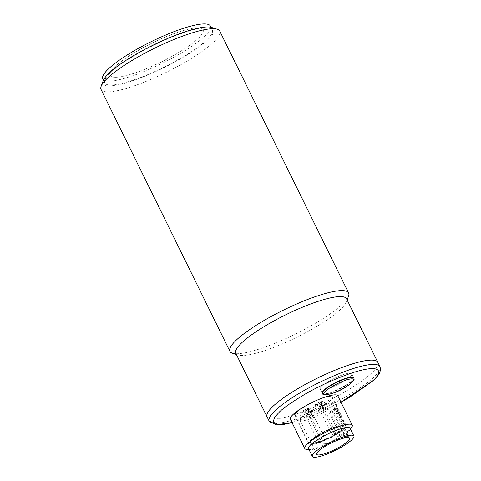 <?xml version="1.0" encoding="UTF-8"?>
<svg xmlns="http://www.w3.org/2000/svg" width="481" height="481" viewBox="0 0 481 481"><rect width="100%" height="100%" fill="white"/><g stroke="black" fill="none" stroke-linecap="round" stroke-linejoin="round"><path stroke-width="0.36" stroke-dasharray="2.4 1.8" d="M345.58 425.402A20.394 4.131 -26.2 0 1 345.719 425.607A20.394 4.131 -26.2 0 1 343.584 429.244A20.394 4.131 -26.2 0 1 323.785 440.794A20.394 4.131 -26.2 0 1 309.127 443.614A20.394 4.131 -26.2 0 1 311.261 439.977A20.394 4.131 -26.2 0 1 328.15 429.695A20.394 4.131 -26.2 0 1 344.228 424.897L335.84 407.852A20.394 4.131 -26.2 0 1 337.193 408.357L345.58 425.402L344.137 426.184A18.741 3.794 -26.2 0 1 342.274 429.677A18.741 3.794 -26.2 0 1 322.378 440.981A18.741 3.794 -26.2 0 1 310.624 441.997A18.741 3.794 -26.2 0 1 312.572 439.538A18.741 3.794 -26.2 0 1 327.994 430.134A18.741 3.794 -26.2 0 1 342.785 425.679L342.207 425.499A18.296 3.704 153.8 0 0 327.759 429.87A18.296 3.704 153.8 0 0 312.734 439.039A18.296 3.704 153.8 0 0 310.834 441.438A18.296 3.704 153.8 0 0 310.816 442.298A18.296 3.704 153.8 0 0 323.972 439.772A18.296 3.704 153.8 0 0 341.732 429.407A18.296 3.704 153.8 0 0 343.65 426.142A18.296 3.704 153.8 0 0 343.56 426.004L344.137 426.184M329.665 400.962A20.394 4.131 153.8 0 0 331.806 397.324A20.394 4.131 153.8 0 0 317.141 400.138A20.394 4.131 153.8 0 0 297.348 411.694A20.394 4.131 153.8 0 0 295.208 415.331A20.394 4.131 153.8 0 0 309.872 412.518A20.394 4.131 153.8 0 0 329.665 400.962M301.87 416.955A18.296 3.704 153.8 0 0 299.952 420.22A18.296 3.704 153.8 0 0 313.101 417.688A18.296 3.704 153.8 0 0 330.868 407.323A18.296 3.704 153.8 0 0 332.786 404.058A18.296 3.704 153.8 0 0 319.631 406.589A18.296 3.704 153.8 0 0 301.87 416.955M313.372 415.951A2.207 0.445 153.8 0 0 313.6 415.554A2.207 0.445 153.8 0 0 312.019 415.861A2.207 0.445 153.8 0 0 309.878 417.111A2.207 0.445 153.8 0 0 309.644 417.502A2.207 0.445 153.8 0 0 311.231 417.201A2.207 0.445 153.8 0 0 313.372 415.951M321.801 441.336A2.207 0.445 -26.2 0 1 324.495 439.881A2.207 0.445 -26.2 0 1 325.523 439.784A2.207 0.445 -26.2 0 1 325.529 439.808A2.207 0.445 -26.2 0 1 325.294 440.175A2.207 0.445 -26.2 0 1 322.595 441.636A2.207 0.445 -26.2 0 1 321.579 441.75A2.207 0.445 -26.2 0 1 321.567 441.732A2.207 0.445 -26.2 0 1 321.801 441.336M326.846 408.658A2.207 0.445 153.8 0 0 327.08 408.267A2.207 0.445 153.8 0 0 325.493 408.567A2.207 0.445 153.8 0 0 323.352 409.818A2.207 0.445 153.8 0 0 323.124 410.215A2.207 0.445 153.8 0 0 324.705 409.908A2.207 0.445 153.8 0 0 326.846 408.658M335.275 434.048A2.207 0.445 -26.2 0 1 337.415 432.798A2.207 0.445 -26.2 0 1 339.003 432.491A2.207 0.445 -26.2 0 1 339.009 432.515A2.207 0.445 -26.2 0 1 338.768 432.888A2.207 0.445 -26.2 0 1 336.682 434.115A2.207 0.445 -26.2 0 1 335.059 434.457A2.207 0.445 -26.2 0 1 335.047 434.439A2.207 0.445 -26.2 0 1 335.275 434.048M309.379 414.46A2.207 0.445 153.8 0 0 309.608 414.069A2.207 0.445 153.8 0 0 308.026 414.369A2.207 0.445 153.8 0 0 305.886 415.62A2.207 0.445 153.8 0 0 305.651 416.011A2.207 0.445 153.8 0 0 307.239 415.71A2.207 0.445 153.8 0 0 309.379 414.46M317.809 439.844A2.207 0.445 -26.2 0 1 319.949 438.6A2.207 0.445 -26.2 0 1 321.53 438.293A2.207 0.445 -26.2 0 1 321.536 438.317A2.207 0.445 -26.2 0 1 321.302 438.684A2.207 0.445 -26.2 0 1 319.216 439.911A2.207 0.445 -26.2 0 1 317.586 440.259A2.207 0.445 -26.2 0 1 317.574 440.241A2.207 0.445 -26.2 0 1 317.809 439.844M322.853 407.166A2.207 0.445 153.8 0 0 323.088 406.776A2.207 0.445 153.8 0 0 321.5 407.076A2.207 0.445 153.8 0 0 319.36 408.327A2.207 0.445 153.8 0 0 319.131 408.724A2.207 0.445 153.8 0 0 320.719 408.417A2.207 0.445 153.8 0 0 322.853 407.166M331.283 432.557A2.207 0.445 -26.2 0 1 333.423 431.307A2.207 0.445 -26.2 0 1 335.01 431A2.207 0.445 -26.2 0 1 335.017 431.024A2.207 0.445 -26.2 0 1 334.776 431.397A2.207 0.445 -26.2 0 1 332.69 432.623A2.207 0.445 -26.2 0 1 331.066 432.966A2.207 0.445 -26.2 0 1 331.054 432.948A2.207 0.445 -26.2 0 1 331.283 432.557M325.535 443.121L326.16 443.079L323.791 444.246L325.535 443.121M337.397 436.706L339.634 435.786L337.397 436.706M319.925 442.508L322.168 441.588L319.925 442.508M333.405 435.215L335.642 434.295L333.405 435.215M342.207 425.499L334.012 408.844L335.84 407.852M337.193 408.357L335.365 409.349A18.296 3.704 153.8 0 0 334.012 408.844M335.365 409.349L343.56 426.004M342.785 425.679L344.228 424.897M322.378 402.892A3.968 0.806 -26.2 0 1 317.526 405.519A3.968 0.806 -26.2 0 1 315.674 405.687A3.968 0.806 -26.2 0 1 315.662 405.663A3.968 0.806 -26.2 0 1 316.089 404.984A3.968 0.806 -26.2 0 1 320.941 402.356A3.968 0.806 -26.2 0 1 322.781 402.158A3.968 0.806 -26.2 0 1 322.793 402.188A3.968 0.806 -26.2 0 1 322.378 402.892M315.674 404.142A3.968 0.806 153.8 0 0 315.259 404.852A3.968 0.806 153.8 0 0 318.115 404.305A3.968 0.806 153.8 0 0 321.963 402.056A3.968 0.806 153.8 0 0 322.384 401.346A3.968 0.806 153.8 0 0 319.528 401.894A3.968 0.806 153.8 0 0 315.674 404.142M317.189 404.611A3.8 0.77 153.8 0 0 320.767 402.892A3.8 0.77 153.8 0 0 322.216 401.394A3.8 0.77 153.8 0 0 320.454 401.587A3.8 0.77 153.8 0 0 316.979 403.24A3.8 0.77 153.8 0 0 315.404 404.749A3.8 0.77 153.8 0 0 317.189 404.611M308.904 410.185A3.968 0.806 -26.2 0 1 305.05 412.433A3.968 0.806 -26.2 0 1 302.194 412.981A3.968 0.806 -26.2 0 1 302.188 412.951A3.968 0.806 -26.2 0 1 302.615 412.271A3.968 0.806 -26.2 0 1 306.403 410.052A3.968 0.806 -26.2 0 1 309.301 409.451A3.968 0.806 -26.2 0 1 309.319 409.475A3.968 0.806 -26.2 0 1 308.904 410.185M302.2 411.435A3.968 0.806 153.8 0 0 301.785 412.145A3.968 0.806 153.8 0 0 304.635 411.592A3.968 0.806 153.8 0 0 308.489 409.349A3.968 0.806 153.8 0 0 308.904 408.64A3.968 0.806 153.8 0 0 306.054 409.187A3.968 0.806 153.8 0 0 302.2 411.435M308.357 409.391A3.8 0.77 153.8 0 0 308.742 408.688A3.8 0.77 153.8 0 0 305.958 409.265A3.8 0.77 153.8 0 0 302.333 411.387A3.8 0.77 153.8 0 0 301.924 412.043A3.8 0.77 153.8 0 0 304.605 411.568A3.8 0.77 153.8 0 0 308.357 409.391M312.89 411.676A3.968 0.806 -26.2 0 1 309.042 413.925A3.968 0.806 -26.2 0 1 306.187 414.472A3.968 0.806 -26.2 0 1 306.181 414.442A3.968 0.806 -26.2 0 1 306.601 413.762A3.968 0.806 -26.2 0 1 310.395 411.544A3.968 0.806 -26.2 0 1 313.293 410.942A3.968 0.806 -26.2 0 1 313.311 410.966A3.968 0.806 -26.2 0 1 312.89 411.676M306.193 412.926A3.968 0.806 153.8 0 0 305.778 413.636A3.968 0.806 153.8 0 0 308.628 413.083A3.968 0.806 153.8 0 0 312.482 410.84A3.968 0.806 153.8 0 0 312.897 410.131A3.968 0.806 153.8 0 0 310.047 410.678A3.968 0.806 153.8 0 0 306.193 412.926M312.349 410.882A3.8 0.77 153.8 0 0 312.728 410.179A3.8 0.77 153.8 0 0 309.95 410.756A3.8 0.77 153.8 0 0 306.325 412.878A3.8 0.77 153.8 0 0 305.916 413.534A3.8 0.77 153.8 0 0 308.598 413.059A3.8 0.77 153.8 0 0 312.349 410.882M326.371 404.383A3.968 0.806 -26.2 0 1 322.517 406.631A3.968 0.806 -26.2 0 1 319.667 407.179A3.968 0.806 -26.2 0 1 319.655 407.154A3.968 0.806 -26.2 0 1 320.081 406.475A3.968 0.806 -26.2 0 1 323.869 404.25A3.968 0.806 -26.2 0 1 326.773 403.649A3.968 0.806 -26.2 0 1 326.785 403.679A3.968 0.806 -26.2 0 1 326.371 404.383M319.667 405.633A3.968 0.806 153.8 0 0 319.252 406.343A3.968 0.806 153.8 0 0 322.108 405.796A3.968 0.806 153.8 0 0 325.956 403.547A3.968 0.806 153.8 0 0 326.377 402.837A3.968 0.806 153.8 0 0 323.521 403.385A3.968 0.806 153.8 0 0 319.667 405.633M325.823 403.589A3.8 0.77 153.8 0 0 326.208 402.886A3.8 0.77 153.8 0 0 323.43 403.463A3.8 0.77 153.8 0 0 319.805 405.591A3.8 0.77 153.8 0 0 319.396 406.241A3.8 0.77 153.8 0 0 322.078 405.766A3.8 0.77 153.8 0 0 325.823 403.589M351.346 382.93A16.733 3.385 -26.2 0 1 327.789 394.516L327.675 394.54M321.332 389.911A17.635 3.571 -26.2 0 1 320.202 389.315A17.635 3.571 -26.2 0 1 332.161 379.497A17.635 3.571 -26.2 0 1 350.721 373.148A17.635 3.571 -26.2 0 1 351.851 373.743A17.635 3.571 -26.2 0 1 339.899 383.561A17.635 3.571 -26.2 0 1 321.332 389.911M377.832 362.337A61.724 12.5 -26.2 0 1 371.362 373.352A61.724 12.5 -26.2 0 1 311.441 408.321A61.724 12.5 -26.2 0 1 267.063 416.847A61.724 12.5 -26.2 0 0 295.887 414.183A61.724 12.5 -26.2 0 0 353.246 386.748A61.724 12.5 -26.2 0 0 377.832 362.337M290.344 419.167A26.455 5.357 153.8 0 0 309.361 415.518A26.455 5.357 153.8 0 0 335.041 400.529A26.455 5.357 153.8 0 0 337.812 395.809M351.515 427.621A26.455 5.357 -26.2 0 1 349.465 429.846A26.455 5.357 -26.2 0 1 328.126 442.923A26.455 5.357 -26.2 0 1 307.191 449.434M322.054 386.171A17.635 3.571 153.8 0 0 320.202 389.315A17.635 3.571 153.8 0 0 332.882 386.88A17.635 3.571 153.8 0 0 350.006 376.888A17.635 3.571 153.8 0 0 351.851 373.743A17.635 3.571 153.8 0 0 339.171 376.178A17.635 3.571 153.8 0 0 322.054 386.171M322.108 393.187L320.202 389.315L322.108 393.187A17.635 3.571 153.8 0 0 334.788 390.752A17.635 3.571 153.8 0 0 351.912 380.76A17.635 3.571 153.8 0 0 353.757 377.615L351.851 373.743L353.757 377.615M350.096 428.264A23.148 4.69 -26.2 0 1 349.465 430.447A23.148 4.69 -26.2 0 1 347.673 432.395A23.148 4.69 -26.2 0 1 328.998 443.837A23.148 4.69 -26.2 0 1 310.678 449.531A23.148 4.69 -26.2 0 1 308.562 448.701M312.927 439.424A18.296 3.704 153.8 0 0 311.003 442.688A18.296 3.704 153.8 0 0 324.158 440.163A18.296 3.704 153.8 0 0 341.925 429.792A18.296 3.704 153.8 0 0 343.843 426.533A18.296 3.704 153.8 0 0 343.753 426.394L348.304 435.882A18.296 3.704 153.8 0 0 347.631 435.63L346.591 434.409L342.4 425.889A18.296 3.704 153.8 0 0 327.952 430.254A18.296 3.704 153.8 0 0 312.927 439.424M296.999 411.808A20.833 4.221 153.8 0 0 294.817 415.524A20.833 4.221 153.8 0 0 309.794 412.65A20.833 4.221 153.8 0 0 330.014 400.847A20.833 4.221 153.8 0 0 332.197 397.132A20.833 4.221 153.8 0 0 317.219 400.006A20.833 4.221 153.8 0 0 296.999 411.808M343.753 426.394L345.965 425.198A20.833 4.221 -26.2 0 1 346.116 425.408A20.833 4.221 -26.2 0 1 343.933 429.13A20.833 4.221 -26.2 0 1 323.707 440.933A20.833 4.221 -26.2 0 1 308.73 443.807A20.833 4.221 -26.2 0 1 310.912 440.091A20.833 4.221 -26.2 0 1 328.192 429.575A20.833 4.221 -26.2 0 1 344.612 424.693L342.4 425.889M345.965 425.198L337.77 408.537L333.153 411.039L345.833 437.253L348.346 435.894L344.865 437.656C344.023 437.842 344.095 437.626 345.099 437.001L331.794 410.533L336.411 408.032L344.612 424.693M336.411 408.032A20.833 4.221 -26.2 0 1 337.77 408.537M331.794 410.533A2.646 0.535 153.8 0 0 330.098 411.952A2.646 0.535 153.8 0 0 333.153 411.039M102.796 79.016A59.963 12.139 153.8 0 0 130.802 76.431A59.963 12.139 153.8 0 0 186.514 49.783A59.963 12.139 153.8 0 0 210.401 26.07M184.307 32.528A59.963 12.139 -26.2 0 1 212.307 29.942A59.963 12.139 -26.2 0 1 188.42 53.656A59.963 12.139 -26.2 0 1 132.708 80.303A59.963 12.139 -26.2 0 1 104.702 82.894A59.963 12.139 -26.2 0 1 128.589 59.181A59.963 12.139 -26.2 0 1 184.307 32.528M134.325 73.22A51.804 10.492 -26.2 0 1 110.137 75.457A51.804 10.492 -26.2 0 1 130.772 54.972A51.804 10.492 -26.2 0 1 178.908 31.944A51.804 10.492 -26.2 0 1 203.102 29.708A51.804 10.492 -26.2 0 1 182.467 50.198A51.804 10.492 -26.2 0 1 134.325 73.22M178.89 31.908A51.804 10.492 153.8 0 0 130.754 54.93A51.804 10.492 153.8 0 0 110.113 75.415A51.804 10.492 153.8 0 0 134.307 73.184A51.804 10.492 153.8 0 0 182.449 50.156A51.804 10.492 153.8 0 0 203.084 29.672A51.804 10.492 153.8 0 0 178.89 31.908M101.07 89.49A66.137 13.39 153.8 0 0 131.956 86.64A66.137 13.39 153.8 0 0 193.41 57.245A66.137 13.39 153.8 0 0 219.751 31.091M348.557 296.098A66.137 13.39 -26.2 0 1 260.822 348.527A66.137 13.39 -26.2 0 1 232.443 353.234M103.174 80.766A61.724 12.5 153.8 0 0 131.944 81.006A61.724 12.5 153.8 0 0 193.957 50.541A61.724 12.5 153.8 0 0 211.55 27.435M346.567 298.803A61.724 12.5 -26.2 0 1 346.512 301.713A61.724 12.5 -26.2 0 1 264.622 350.649A61.724 12.5 -26.2 0 1 238.137 355.038A61.724 12.5 -26.2 0 1 235.798 353.307M353.92 377.952A17.635 3.571 -26.2 0 1 341.967 387.77A17.635 3.571 -26.2 0 1 323.4 394.113A17.635 3.571 -26.2 0 1 322.276 393.524M379.93 366.6A61.724 12.5 -26.2 0 1 373.46 377.609A61.724 12.5 -26.2 0 1 313.54 412.584A61.724 12.5 -26.2 0 1 269.162 421.103M340.933 402.152L316.161 414.051L291.985 422.51M347.949 434.914L345.538 436.219A2.646 0.535 -26.2 0 1 343.723 437.019A2.646 0.535 -26.2 0 1 342.49 437.133A2.646 0.535 -26.2 0 1 344.186 435.714L346.591 434.409M345.099 437.001L347.631 435.63M330.098 411.952L342.49 437.133C343.404 438.011 344.143 438.221 344.709 437.746L345.773 437.253M345.719 425.607L331.806 397.324M310.834 441.438L310.624 441.997M310.816 442.298L299.952 420.22M313.6 415.554L325.523 439.784M327.08 408.267L339.003 432.491M309.608 414.069L321.53 438.293M323.088 406.776L335.01 431M326.16 443.079L325.529 439.808M339.634 435.786L339.009 432.515M322.168 441.588L321.536 438.317M335.642 434.295L335.017 431.024M333.273 435.461L331.066 432.966M319.799 442.754L317.586 440.259M337.265 436.952L335.059 434.457M323.791 444.246L321.579 441.75L309.644 417.502M319.131 408.724L331.054 432.948M305.651 416.011L317.574 440.241M323.124 410.215L335.047 434.439M343.65 426.142L332.786 404.058M309.127 443.614L295.208 415.331M315.259 404.852L315.674 405.687M322.216 401.394L322.781 402.158M322.384 401.346L322.793 402.188M315.404 404.749L315.662 405.663M301.785 412.145L302.194 412.981M308.742 408.688L309.301 409.451M308.904 408.64L309.319 409.475M301.924 412.043L302.188 412.951M305.778 413.636L306.187 414.472M312.728 410.179L313.293 410.942M312.897 410.131L313.311 410.966M305.916 413.534L306.181 414.442M319.252 406.343L319.667 407.179L319.396 406.241M326.208 402.886L326.773 403.649M326.377 402.837L326.785 403.679M292.039 422.625L315.35 414.466L340.963 402.212M349.465 430.447L350.481 429.04M316.726 454.311L311.003 442.688M308.73 443.807L294.817 415.524M310.678 449.531L308.94 449.482M349.561 438.155L343.843 426.533M346.116 425.408L332.197 397.132M210.997 27.285L212.307 29.942M103.391 80.231L104.702 82.894M346.512 301.713L347.144 299.976M238.137 355.038L236.375 354.479"/><path stroke-width="0.72" d="M352.579 378.89A16.733 3.385 -26.2 0 1 351.346 382.93L351.346 382.93C344.468 388.768 336.616 392.628 327.789 394.516L327.789 394.516A16.733 3.385 -26.2 0 1 324.699 394.787A16.733 3.385 -26.2 0 1 332.876 386.063A16.733 3.385 -26.2 0 1 352.579 378.89M269.162 421.103L267.063 416.847A61.724 12.5 -26.2 0 1 291.648 392.436A61.724 12.5 -26.2 0 1 349.008 365.001A61.724 12.5 -26.2 0 1 377.832 362.337L346.567 298.803A61.724 12.5 -26.2 0 0 317.743 301.467A61.724 12.5 -26.2 0 0 260.389 328.902A61.724 12.5 -26.2 0 0 235.798 353.307L267.063 416.847A61.724 12.5 -26.2 0 1 273.533 405.832A61.724 12.5 -26.2 0 1 333.453 370.863A61.724 12.5 -26.2 0 1 377.832 362.337L379.93 366.6A61.724 12.5 -26.2 0 0 335.552 375.126A61.724 12.5 -26.2 0 0 275.631 410.095A61.724 12.5 -26.2 0 0 269.162 421.103L276.677 424.903L283.796 424.41L292.039 422.625M352.242 425.126L337.812 395.809A26.455 5.357 153.8 0 0 318.795 399.464A26.455 5.357 153.8 0 0 293.115 414.448A26.455 5.357 153.8 0 0 290.344 419.167L304.768 448.484A26.455 5.357 -26.2 0 1 307.539 443.765A26.455 5.357 -26.2 0 1 333.219 428.781A26.455 5.357 -26.2 0 1 352.242 425.126A26.455 5.357 -26.2 0 1 351.515 427.621L350.481 429.04M353.92 377.952L353.757 377.615A17.635 3.571 153.8 0 0 341.077 380.05A17.635 3.571 153.8 0 0 323.96 390.043A17.635 3.571 153.8 0 0 322.108 393.187L322.276 393.524A17.635 3.571 -26.2 0 1 334.229 383.7A17.635 3.571 -26.2 0 1 352.795 377.357A17.635 3.571 -26.2 0 1 353.92 377.952C354.106 379.497 354.912 379.455 351.346 382.93M312.373 456.451L308.562 448.701A23.148 4.69 -26.2 0 1 310.985 444.576A23.148 4.69 -26.2 0 1 333.459 431.457A23.148 4.69 -26.2 0 1 350.096 428.264L353.914 436.008A23.148 4.69 -26.2 0 1 351.485 440.139A23.148 4.69 -26.2 0 1 329.016 453.252A23.148 4.69 -26.2 0 1 312.373 456.451A23.148 4.69 -26.2 0 1 314.796 452.32A23.148 4.69 -26.2 0 1 337.271 439.207A23.148 4.69 -26.2 0 1 353.914 436.008M318.644 451.046A18.296 3.704 153.8 0 0 316.726 454.311A18.296 3.704 153.8 0 0 329.882 451.785A18.296 3.704 153.8 0 0 347.643 441.42A18.296 3.704 153.8 0 0 349.561 438.155A18.296 3.704 153.8 0 0 336.405 440.68A18.296 3.704 153.8 0 0 318.644 451.046M308.94 449.482L307.191 449.434A26.455 5.357 -26.2 0 1 304.768 448.484M210.997 27.285L210.401 26.07A59.963 12.139 153.8 0 0 182.401 28.656A59.963 12.139 153.8 0 0 126.683 55.309A59.963 12.139 153.8 0 0 102.796 79.016L103.391 80.231M348.617 292.983L219.751 31.091A66.137 13.39 153.8 0 0 217.25 29.239A66.137 13.39 153.8 0 0 188.871 33.947A66.137 13.39 153.8 0 0 101.13 86.376A66.137 13.39 153.8 0 0 101.07 89.49L229.936 351.383A66.137 13.39 -26.2 0 1 256.283 325.228A66.137 13.39 -26.2 0 1 317.737 295.833A66.137 13.39 -26.2 0 1 348.617 292.983A66.137 13.39 -26.2 0 1 348.557 296.098L347.144 299.976M217.25 29.239L211.55 27.435A61.724 12.5 153.8 0 0 185.065 31.83A61.724 12.5 153.8 0 0 103.174 80.766L101.13 86.376M236.375 354.479L232.443 353.234A66.137 13.39 -26.2 0 1 229.936 351.383M291.985 422.51L278.162 424.537L273.124 422.108L274.585 417.34L279.413 411.995C283.177 408.141 291.318 402.441 303.842 394.889C318.037 386.544 333.79 379.317 351.112 373.202C385.161 362.103 381.595 373.683 372.348 381.138L340.933 402.152M327.789 394.516L324.326 394.799C322.985 394.45 322.3 394.023 322.276 393.524M340.963 402.212L349.579 397.348L373.112 380.687C376.839 376.857 381.836 372.901 379.93 366.6"/></g></svg>
